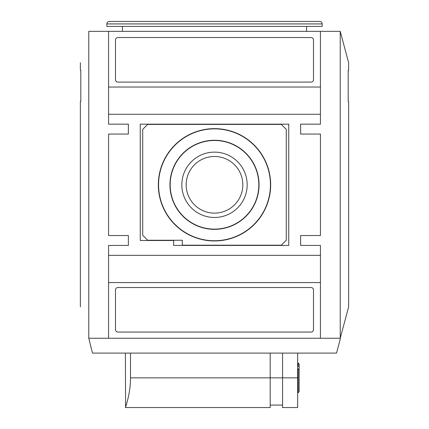 <?xml version="1.0" encoding="UTF-8"?>
<svg xmlns="http://www.w3.org/2000/svg" width="429" height="429" viewBox="0 0 429 429"><rect width="100%" height="100%" fill="white"/><g stroke="black" fill="none" stroke-linecap="round" stroke-linejoin="round"><path stroke-width="0.64" d="M319.685 21.45A2.477 2.477 0 0 1 322.163 23.927L322.163 26.4L106.837 26.4L106.837 23.927A2.477 2.477 0 0 1 109.315 21.45L319.685 21.45M340.229 31.349L348.632 62.704L348.632 70.206L348.192 70.206L348.192 101.394L348.632 101.394L348.632 306.896L340.229 338.25L88.771 338.25L88.771 31.349C77.579 73.118 77.579 73.118 88.771 31.349L340.229 31.349L340.229 339.242L336.518 353.099L92.482 353.099L88.771 338.25C77.579 296.482 77.579 296.482 88.771 338.25M122.431 26.4L122.431 31.349M306.569 26.4L306.569 31.349M158.339 184.802A56.161 56.161 0 0 1 214.5 128.641A56.161 56.161 0 0 1 270.661 184.802A56.161 56.161 0 0 1 214.5 240.959A56.161 56.161 0 0 1 158.339 184.802M270.436 184.802A55.936 55.936 0 0 0 214.5 128.866A55.936 55.936 0 0 0 158.564 184.802A55.936 55.936 0 0 0 214.5 240.733A55.936 55.936 0 0 0 270.436 184.802M214.5 140.476A44.326 44.326 0 0 1 258.826 184.802A44.326 44.326 0 0 1 214.5 229.124A44.326 44.326 0 0 1 170.174 184.802A44.326 44.326 0 0 1 214.5 140.476M214.5 140.251A44.552 44.552 0 0 1 259.052 184.802A44.552 44.552 0 0 1 214.5 229.349A44.552 44.552 0 0 1 169.948 184.802A44.552 44.552 0 0 1 214.5 140.251M181.832 184.802A32.668 32.668 0 0 1 214.5 152.129A32.668 32.668 0 0 1 247.168 184.802A32.668 32.668 0 0 1 214.5 217.471A32.668 32.668 0 0 1 181.832 184.802M242.825 184.802A28.325 28.325 0 0 0 214.5 156.472A28.325 28.325 0 0 0 186.175 184.802A28.325 28.325 0 0 0 214.5 213.127A28.325 28.325 0 0 0 242.825 184.802M297.662 366.044L298.155 366.044L298.155 362.998L297.662 362.998M298.155 366.044L299.147 366.752L299.147 363.99L298.155 362.998M80.368 62.704L80.368 70.206L80.808 70.206L80.808 101.394L80.368 101.394L80.368 306.896M300.632 245.436L300.632 235.537L320.431 235.537L320.431 134.062L300.632 134.062L300.632 124.163L320.431 124.163L320.431 31.355L108.569 31.355L108.569 124.163L128.368 124.163L128.368 134.062L108.569 134.062L108.569 235.537L128.368 235.537L128.368 245.436L108.569 245.436L108.569 338.245L320.431 338.245L320.431 245.436L300.632 245.436L300.632 235.537M300.632 134.062L300.632 124.163M128.368 124.163L128.368 134.062M128.368 235.537L128.368 245.436M348.632 101.394L348.192 101.394L348.192 70.206L348.632 70.206M108.569 87.039L320.431 87.039M320.431 114.264L108.569 114.264M108.569 255.335L320.431 255.335M140.251 240.487L140.251 124.163L288.749 124.163L288.749 245.436L173.665 245.436L173.665 240.487L140.251 240.487M117.975 37.538L311.025 37.538A2.477 2.477 0 0 1 313.502 40.015L313.502 79.612A2.477 2.477 0 0 1 311.025 82.089L117.975 82.089A2.477 2.477 0 0 1 115.498 79.612L115.498 40.015A2.477 2.477 0 0 1 117.975 37.538M320.431 282.561L108.569 282.561M311.025 287.51A2.477 2.477 0 0 1 313.502 289.988L313.502 329.59A2.477 2.477 0 0 1 311.025 332.062L117.975 332.062A2.477 2.477 0 0 1 115.498 329.59L115.498 289.988A2.477 2.477 0 0 1 117.975 287.51L311.025 287.51M286.277 129.36L286.277 240.24L281.327 245.19L182.325 245.19L182.325 240.24L147.673 240.24L142.723 235.29L142.723 129.36L147.673 124.41L281.327 124.41L286.277 129.36M125.59 406.971L125.402 353.099M125.402 407.55L270.19 407.55L270.19 377.852L130.496 377.852C130.593 393.843 125.225 407.85 125.402 407.55C125.22 407.845 130.588 393.913 130.496 377.852L130.496 353.099M282.561 353.099L282.561 377.852L270.19 377.852L270.19 353.099M297.662 353.099L297.662 407.55L282.561 407.55L282.561 377.852L297.662 377.852M298.155 368.843L299.147 369.551L299.147 391.709L298.155 392.701L298.155 368.843L297.662 368.843M299.147 369.551L299.147 366.752M322.163 23.927L106.837 23.927M282.561 405.073L270.19 405.073M298.155 392.701L297.662 392.701"/></g></svg>
